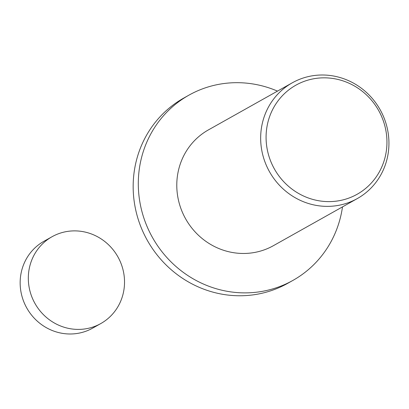 <?xml version="1.0" encoding="UTF-8"?>
<svg xmlns="http://www.w3.org/2000/svg" width="409" height="409" viewBox="0 0 409 409"><rect width="100%" height="100%" fill="white"/><g stroke="black" fill="none" stroke-linecap="round" stroke-linejoin="round"><path stroke-width="0.61" d="M100.803 323.555L92.638 328.141A49.791 47.562 -119.3 0 1 89.535 329.731A49.791 47.562 -119.3 0 1 25.92 306.407A49.791 47.562 -119.3 0 1 43.886 241.31L52.05 236.724A49.791 47.562 -119.3 0 1 55.154 235.139A49.791 47.562 -119.3 0 1 118.763 258.462A49.791 47.562 -119.3 0 1 100.803 323.555A49.791 47.562 -119.3 0 1 97.7 325.145A49.791 47.562 -119.3 0 1 34.085 301.822A49.791 47.562 -119.3 0 1 52.05 236.724M342.497 206.888A106.222 101.468 -119.3 0 1 292.931 280.4A106.222 101.468 -119.3 0 1 286.31 283.79A106.222 101.468 -119.3 0 1 150.604 234.03A106.222 101.468 -119.3 0 1 188.922 95.159A106.222 101.468 -119.3 0 1 195.543 91.769A106.222 101.468 -119.3 0 1 277.491 91.115M292.931 280.4L287.793 283.284A106.222 101.468 -119.3 0 1 281.172 286.673A106.222 101.468 -119.3 0 1 145.466 236.913A106.222 101.468 -119.3 0 1 183.789 98.042L188.922 95.159M296.438 80.68A66.386 63.421 -119.3 0 1 381.254 111.78A66.386 63.421 -119.3 0 1 357.308 198.575A66.386 63.421 -119.3 0 1 353.166 200.691A66.386 63.421 -119.3 0 1 268.35 169.592A66.386 63.421 -119.3 0 1 292.302 82.797A66.386 63.421 -119.3 0 1 296.438 80.68M357.308 198.575L273.427 245.666A66.386 63.421 -119.3 0 1 269.291 247.788A66.386 63.421 -119.3 0 1 184.474 216.688A66.386 63.421 -119.3 0 1 208.426 129.893L215.441 125.962M299.787 83.185A62.557 59.755 -119.3 0 1 380.723 114.54A62.557 59.755 -119.3 0 1 353.243 196.264A62.557 59.755 -119.3 0 1 272.307 164.909A62.557 59.755 -119.3 0 1 299.787 83.185M292.302 82.797L219.224 123.83A66.386 63.421 60.7 0 0 217.557 124.801L218.421 124.285M217.854 124.597L214.853 126.284"/></g></svg>
